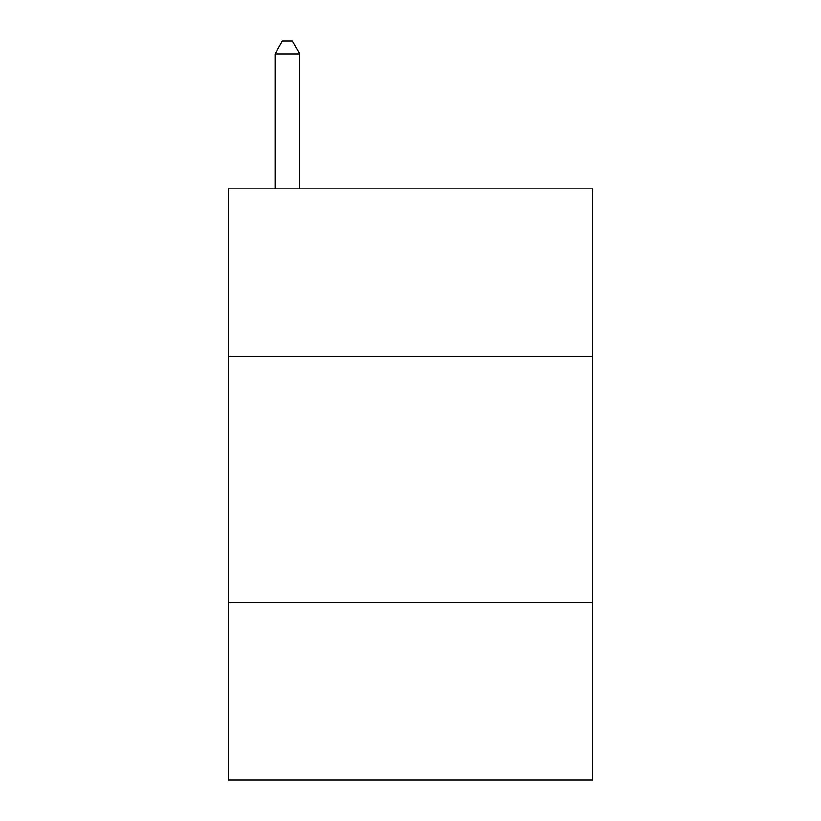 <?xml version="1.0" encoding="UTF-8"?>
<svg xmlns="http://www.w3.org/2000/svg" width="821" height="821" viewBox="0 0 821 821"><rect width="100%" height="100%" fill="white"/><g stroke="black" fill="none" stroke-linecap="round" stroke-linejoin="round"><path stroke-width="1.23" d="M592.762 356.314L592.762 188.83L228.238 188.83L228.238 356.314L592.762 356.314L592.762 779.95L228.238 779.95L228.238 356.314M592.762 602.614L228.238 602.614M299.665 188.83L299.665 53.858L275.035 53.858L275.035 188.83M275.035 53.858L282.424 41.05L292.276 41.05L299.665 53.858"/></g></svg>
